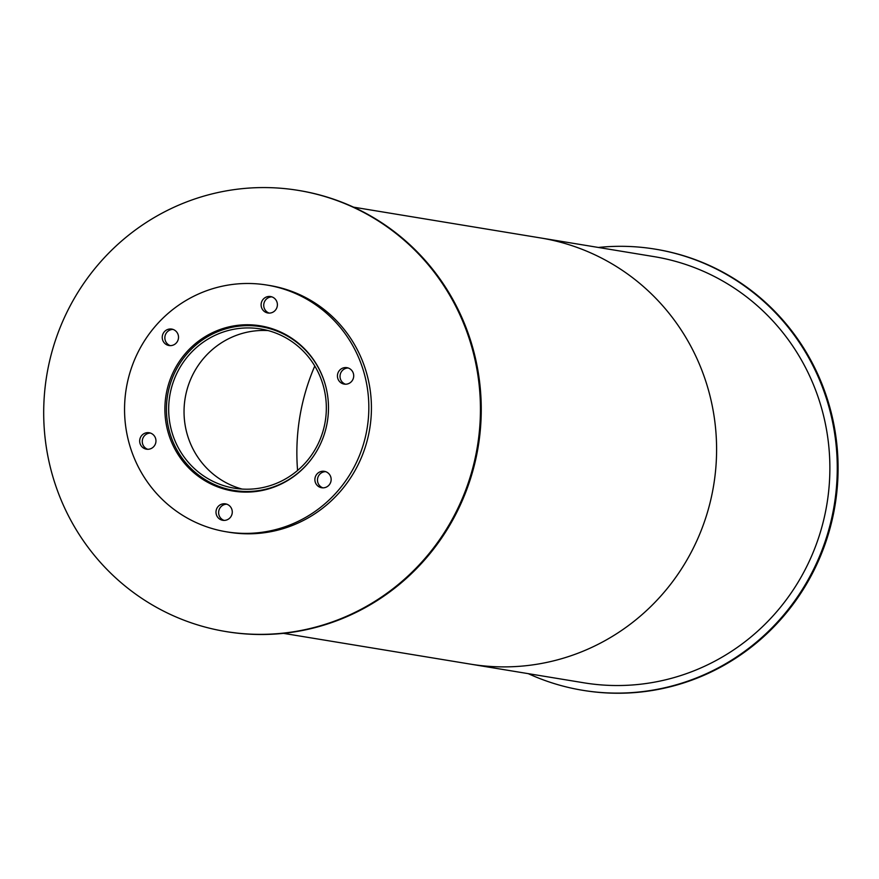 <?xml version="1.0" encoding="UTF-8"?>
<svg xmlns="http://www.w3.org/2000/svg" width="879" height="879" viewBox="0 0 879 879"><rect width="100%" height="100%" fill="white"/><g stroke="black" fill="none" stroke-linecap="round" stroke-linejoin="round"><path stroke-width="1.32" d="M268.238 330.592A80.703 78.791 -80.7 0 0 187.656 435.841A80.703 78.791 -80.7 0 0 242.143 489.076M172.284 433.314A80.703 78.791 99.3 0 1 260.613 328.944A80.703 78.791 99.3 0 1 325.241 421.36A80.703 78.791 99.3 0 1 234.396 488.197A80.703 78.791 99.3 0 1 172.284 433.314M325.373 384.947A82.978 81.011 -80.7 0 0 260.975 326.691A82.978 81.011 -80.7 0 0 170.163 434.017A82.978 81.011 -80.7 0 0 234.023 490.438A82.978 81.011 -80.7 0 0 313.693 455.904M203.115 478.297A83.736 81.747 -80.7 0 0 234.385 491.251M261.59 326.043A83.736 81.747 -80.7 0 0 227.815 328.285M168.647 434.116A83.736 81.747 99.3 0 1 260.294 325.812A83.736 81.747 99.3 0 1 327.351 421.711A83.736 81.747 99.3 0 1 233.089 491.053A83.736 81.747 99.3 0 1 168.647 434.116M271.886 296.882A8.34 8.142 -80.7 0 0 269.205 313.111M261.481 307.342A8.34 8.142 99.3 0 1 270.6 296.553A8.34 8.142 99.3 0 1 277.281 306.101A8.34 8.142 99.3 0 1 261.481 307.342M348.205 367.993A8.34 8.142 -80.7 0 0 345.535 384.233M337.8 378.453A8.34 8.142 99.3 0 1 346.93 367.675A8.34 8.142 99.3 0 1 353.6 377.223A8.34 8.142 99.3 0 1 337.8 378.453M325.648 471.649A8.34 8.142 -80.7 0 0 322.978 487.889M315.253 482.11A8.34 8.142 99.3 0 1 324.373 471.331A8.34 8.142 99.3 0 1 331.042 480.879A8.34 8.142 99.3 0 1 315.253 482.11M226.771 504.183A8.34 8.142 -80.7 0 0 224.101 520.412M216.366 514.644A8.34 8.142 99.3 0 1 225.496 503.865A8.34 8.142 99.3 0 1 232.166 513.413A8.34 8.142 99.3 0 1 216.366 514.644M150.441 433.061A8.34 8.142 -80.7 0 0 147.771 449.301M140.047 443.521A8.34 8.142 99.3 0 1 149.166 432.743A8.34 8.142 99.3 0 1 155.847 442.291A8.34 8.142 99.3 0 1 140.047 443.521M172.998 329.416A8.34 8.142 -80.7 0 0 170.328 345.645M162.604 339.865A8.34 8.142 99.3 0 1 171.724 329.087A8.34 8.142 99.3 0 1 178.404 338.635A8.34 8.142 99.3 0 1 162.604 339.865M226.386 531.806L228.979 532.234A125.027 122.06 -80.7 0 0 369.729 428.688A125.027 122.06 -80.7 0 0 269.589 285.488L267.007 285.071A125.027 122.06 -80.7 0 0 130.158 446.774A125.027 122.06 -80.7 0 0 226.386 531.806A125.027 122.06 -80.7 0 0 367.136 428.26A125.027 122.06 -80.7 0 0 267.007 285.071M238.572 491.185A83.736 81.747 -80.7 0 0 241.253 491.965M268.315 327.559A83.736 81.747 -80.7 0 0 265.524 327.449M264.722 327.307A83.736 81.747 99.3 0 1 267.919 327.46M240.846 491.943A83.736 81.747 99.3 0 1 237.759 491.053M225.76 631.529L226.573 631.671A223.541 218.234 -80.7 0 0 478.22 446.543A223.541 218.234 -80.7 0 0 299.19 190.534L298.377 190.402A223.541 218.234 -80.7 0 0 53.718 479.516A223.541 218.234 -80.7 0 0 225.76 631.529A223.541 218.234 -80.7 0 0 477.407 446.411A223.541 218.234 -80.7 0 0 298.377 190.402M528.235 673.644A223.541 218.234 -80.7 0 0 582.59 690.279L583.403 690.411A223.541 218.234 -80.7 0 0 835.05 505.282A223.541 218.234 -80.7 0 0 656.02 249.273L655.207 249.142A223.541 218.234 -80.7 0 0 598.39 247.46M582.59 690.279A223.541 218.234 -80.7 0 0 834.237 505.15A223.541 218.234 -80.7 0 0 655.207 249.142M314.781 366.005A213.685 208.62 -80.7 0 0 297.585 470.452A213.685 208.62 99.3 0 1 314.781 366.005M283.39 633.341L470.54 664.15A215.959 210.839 -80.7 0 0 713.66 485.307A215.959 210.839 -80.7 0 0 540.695 237.967L653.976 256.613A215.959 210.839 -80.7 0 1 826.941 503.953A215.959 210.839 -80.7 0 1 583.821 682.796L470.54 664.15A215.959 210.839 -80.7 0 0 713.66 485.307A215.959 210.839 -80.7 0 0 540.695 237.967L353.545 207.158M234.023 490.438L244.043 492.086M260.975 326.691L270.996 328.339"/></g></svg>
